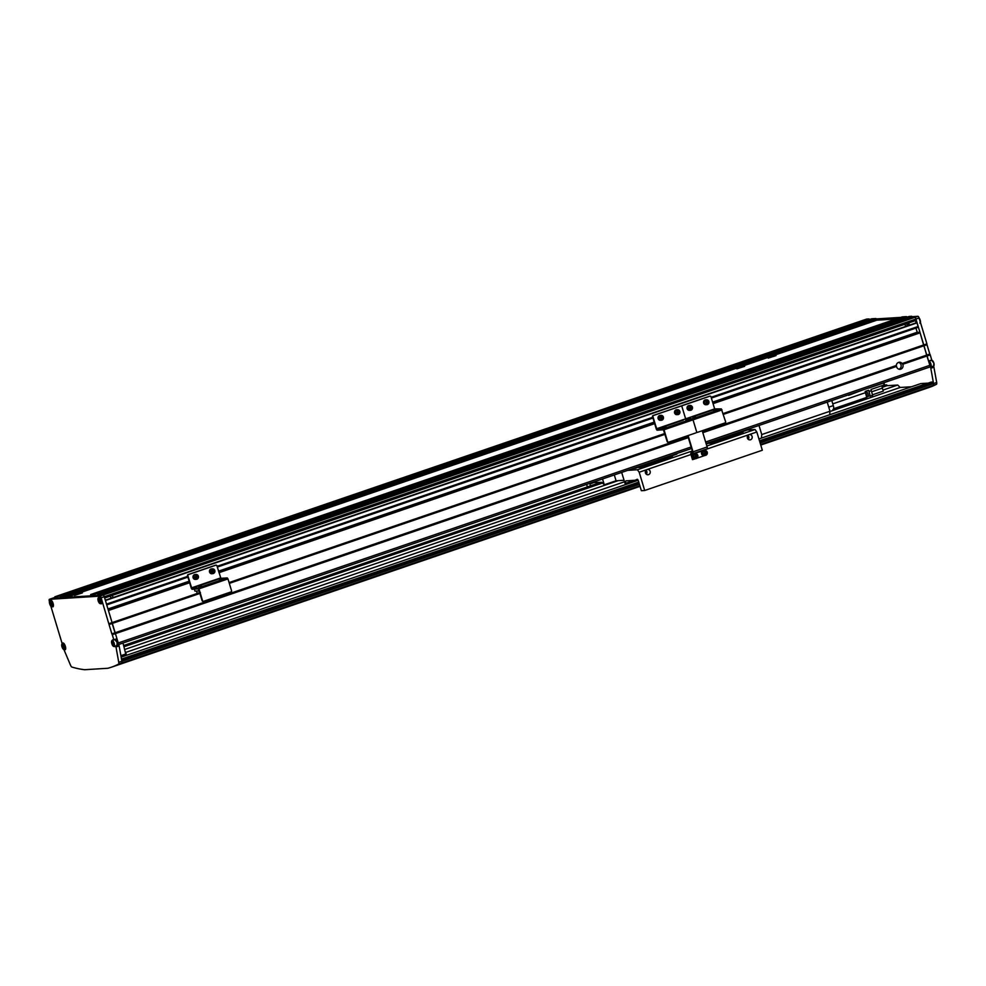 <?xml version="1.0" encoding="UTF-8"?>
<svg xmlns="http://www.w3.org/2000/svg" width="986" height="986" viewBox="0 0 986 986"><rect width="100%" height="100%" fill="white"/><g stroke="black" fill="none" stroke-linecap="round" stroke-linejoin="round"><path stroke-width="1.48" d="M105.329 600.215L915.871 322.94L917.103 322.866L918.114 327.34L711.374 398.061M110.9 597.319L111.591 598.083M112.17 595.421L113.143 597.491M113.193 597.479L112.194 595.408M896.533 366.41A3.562 3.303 86.4 0 0 899.996 369.319A3.562 3.303 86.4 0 0 902.757 364.278L902.128 363.514A3.562 3.303 86.4 0 0 896.311 365.498L896.533 366.41L702.821 432.681M898.505 362.404A3.562 3.303 -93.6 0 1 899.022 369.232M776.007 355.601L768.23 358.103L776.007 355.601M744.64 366.336L736.862 368.838L744.64 366.336M82.356 592.906L74.591 595.396L82.356 592.906M902.757 364.278L927.087 355.958L929.909 365.288A1.775 0.653 71.1 0 1 929.81 367.014A1.775 0.653 71.1 0 1 929.749 367.026L706.099 443.54M902.128 363.514L926.667 355.12L930.809 368.259L933.557 383.554L936.7 382.482A2.675 0.974 71.1 0 1 936.429 384.306A356.082 129.93 71.1 0 1 929.416 387.35L927.111 388.139M189.62 582.726L108.435 610.507L118.234 642.958L691.149 446.966M65.557 649.306L64.028 649.823L70.573 665.316A2.675 0.974 -108.9 0 0 71.904 667.041A356.082 129.93 -108.9 0 0 84.685 669.716L107.77 668.274A356.082 129.93 -108.9 0 0 111.467 667.165A356.082 129.93 -108.9 0 0 118.493 664.12A2.675 0.974 -108.9 0 0 118.751 662.296L121.894 661.224L119.133 645.929L115.424 633.628L688.327 437.636M116.668 641.183L116.015 639.039L113.821 639.791L112.281 634.701L115.424 633.628L114.992 632.79L688.055 436.749M702.55 431.794L896.311 365.498M723.391 414.366L923.845 345.778L927.087 355.958L930.229 354.886L931.758 359.976L929.564 360.728L931.622 367.519L932.805 366.829A3.562 1.294 71.1 0 1 932.201 366.582M112.281 634.701L111.862 633.862L114.992 632.79L112.182 623.46L199.936 593.436M229.331 583.379L664.983 434.345M723.145 413.553L923.759 344.927L926.667 355.12L929.798 354.048L930.229 354.886M111.862 633.862L109.039 624.532L112.182 623.46L112.084 622.597L197.496 593.375M229.085 582.578L664.737 433.532M713.063 403.656L920.111 332.837L923.845 345.778L926.988 344.706L929.798 354.048M219.003 572.681L654.667 423.635M712.779 402.732L919.519 331.999L920.111 332.837M108.152 609.57L189.337 581.802M218.719 571.744L654.384 422.711M712.73 402.559L919.519 331.999M108.103 609.397L189.287 581.629M218.67 571.572L654.334 422.538M712.631 402.214L917.609 332.467M108.004 609.065L189.189 581.284M218.572 571.239L654.223 422.193M712.607 402.14L917.51 332.134M107.979 608.978L189.164 581.21M218.547 571.153L654.199 422.119M915.945 328.079L917.177 332.146M106.747 604.899L187.932 577.13M217.314 567.073L652.978 418.039M917.103 322.866L105.428 600.536L106.513 604.135L187.697 576.366M217.08 566.309L652.744 417.275M711.14 397.296L918.188 326.465M905.579 326.095L904.865 324.234L905.838 326.304M97.91 595.384L97.528 594.114L100.03 593.954L100.412 595.224L103.099 595.063A1.775 0.653 71.1 0 1 104.269 596.715L104.664 597.984L916.327 320.314L915.945 319.045L923.759 344.927L926.902 343.855L926.988 344.706M100.412 595.224L912.087 317.554L914.761 317.381A1.775 0.653 71.1 0 1 915.945 319.045A1.775 0.653 -108.9 0 0 914.761 317.381L917.904 316.309A1.775 0.653 71.1 0 1 919.088 317.973L926.902 343.855M100.03 593.954L911.705 316.284L912.087 317.554L914.761 317.381L103.099 595.063L52.591 598.219L55.265 598.058L54.883 596.789L866.558 319.107L869.06 318.959L869.27 319.637M97.528 594.114L909.191 316.444L911.705 316.284M90.885 595.827L90.663 594.546L94.853 594.275L906.516 316.605L906.726 317.282M94.853 594.275L95.235 595.556M90.663 594.546L902.338 316.863L906.516 316.605M66.641 597.343L876.764 320.204L896.151 318.983M60.454 597.726L60.072 596.456L64.25 596.197L64.509 597.048L876.172 319.378L876.764 320.204M64.25 596.197L875.925 318.527L876.172 319.378M60.072 596.456L871.735 318.786L875.925 318.527M54.883 596.789L57.398 596.629L869.06 318.959M57.398 596.629L57.78 597.898M52.468 598.268A1.775 0.653 71.1 0 1 52.529 598.231A1.775 0.653 71.1 0 1 52.529 598.231A1.775 0.653 71.1 0 1 52.591 598.219L55.068 597.38M907.49 325.75L906.504 323.679M110.888 598.182L110.37 596.037A1.775 0.653 -108.9 0 0 110.395 596.074M758.998 425.447L761.747 434.567L761.438 438.092M827.229 402.115L829.978 411.236L829.657 414.761M829.978 411.236L761.747 434.567M747.893 438.98A2.231 2.058 86.4 0 0 747.684 435.713M747.388 438.03A2.675 2.477 86.4 0 0 749.915 439.892A2.675 2.477 86.4 0 0 752.096 436.416A2.675 2.477 86.4 0 0 748.978 434.678L748.966 434.678A2.675 2.477 86.4 0 0 747.388 438.03A2.231 2.058 86.4 0 0 747.314 436.687M748.189 439.288A2.675 2.477 86.4 0 0 747.943 435.368M645.941 473.859A2.231 2.058 86.4 0 0 645.744 470.581M690.939 454.534L647.038 469.546A2.675 2.477 -93.6 0 1 650.144 471.296A2.675 2.477 -93.6 0 1 647.962 474.759A2.675 2.477 -93.6 0 1 645.436 472.898A2.231 2.058 86.4 0 0 645.362 471.567M645.436 472.898A2.675 2.477 -93.6 0 1 647.013 469.558L639.187 472.232L644.696 490.486L641.344 490.695L638.398 480.934A1.775 0.653 -108.9 0 0 637.215 479.27L635.132 480.268L625.937 480.848L625.038 483.497L621.685 472.43M646.249 474.167A2.675 2.477 86.4 0 0 646.003 470.236M587.385 486.887L586.633 484.422M747.598 429.982L755.042 429.514L756.817 431.991L705.446 449.567M756.817 431.991L762.326 450.232L644.696 490.486M637.572 479.442L635.132 480.268M614.303 474.956L616.065 480.774L624.064 480.268M602.545 478.974L604.295 484.792L601.854 482.351L592.068 482.561M589.764 483.35A1.775 0.653 -108.9 0 0 589.911 483.966L590.466 485.827M627.725 470.359L637.412 469.755L639.187 472.232M755.042 429.514L706.839 446.005M692.345 450.959L637.412 469.755M634.318 480.318L625.038 483.497M616.065 480.774L604.295 484.792M759.479 440.816L931.228 382.063L932.559 381.989L933.409 383.653A1.775 0.653 71.1 0 1 933.348 385.366A356.082 129.93 71.1 0 1 926.359 388.41L760.761 445.056M121.882 662.703A1.775 0.653 71.1 0 1 121.685 663.036A356.082 129.93 71.1 0 1 114.684 666.08A356.082 129.93 71.1 0 1 113.932 666.326M121.5 659.067L638.755 482.117M758.924 438.955L920.776 383.591L928.134 383.123M121.155 657.132L638.152 480.268M829.953 411.482L900.144 387.473L911.495 386.758M125.814 652.375L624.508 481.772M882.988 390.074L897.704 385.033L900.144 387.473M124.914 649.404L618.247 480.638M882.199 387.35L887.006 385.699L897.704 385.033M124.1 646.693L602.52 483.029M882.1 386.45L886.747 384.86L887.006 385.699M123.842 645.842L601.707 482.364M885.403 384.934L882.1 386.068L886.747 384.86M915.378 320.647A2.009 0.727 71.1 0 1 915.797 321.646A2.009 0.727 71.1 0 1 915.982 322.927M933.816 366.767L936.7 382.482M869.184 319.365L870.231 319.304M876.049 318.934L900.834 317.381M906.639 317.024L907.687 316.95M911.828 316.691L917.904 316.309M876.468 319.784L897.704 318.453M884.775 385.156L883.986 383.295M933.545 385.033A2.675 0.974 -108.9 0 0 933.557 383.554M933.939 367.186L930.809 368.259M52.159 606.624A3.562 1.294 -108.9 0 0 52.899 606.846A3.562 1.294 -108.9 0 0 53.084 603.395A3.562 1.294 -108.9 0 0 50.594 600.104A3.562 1.294 -108.9 0 0 50.138 600.733M100.646 603.592A3.562 1.294 -108.9 0 0 101.385 603.802A3.562 1.294 -108.9 0 0 101.57 600.351A3.562 1.294 -108.9 0 0 99.081 597.072A3.562 1.294 -108.9 0 0 98.625 597.689M114.253 646.397A3.562 1.294 -108.9 0 0 114.869 646.643L118.061 645.83L117.42 643.685M116.447 645.645A3.562 1.294 -108.9 0 0 117.063 645.892L118.061 645.83M113.821 639.791L112.811 639.852A3.562 1.294 -108.9 0 0 112.687 639.877A3.562 1.294 -108.9 0 0 112.231 640.506M109.039 624.532L101.139 597.787A1.775 0.653 -108.9 0 0 99.956 596.136L49.46 599.303A1.775 0.653 -108.9 0 0 49.399 599.315A1.775 0.653 -108.9 0 0 49.3 601.041L49.448 601.509M50.841 606.156L61.982 643.045L62.981 642.983A3.562 1.294 -108.9 0 1 65.298 646.113A3.562 1.294 -108.9 0 1 65.162 649.737A3.562 1.294 -108.9 0 1 65.039 649.762L64.028 649.823M111.467 667.165L114.61 666.092A356.082 129.93 -108.9 0 0 121.623 663.048L118.493 664.12M118.751 662.296L115.991 647.001L119.133 645.929M108.953 623.67L112.084 622.597L104.269 596.715L919.088 317.973A2.933 1.072 71.1 0 1 920.221 320.228L919.975 323.297M49.399 599.315L52.529 598.231A1.775 0.653 71.1 0 1 52.591 598.219L49.46 599.303M99.956 596.136L103.099 595.063A1.775 0.653 71.1 0 1 104.269 596.715L101.139 597.787M121.894 661.224A2.675 0.974 71.1 0 1 121.623 663.048M713.433 410.386L714.924 410.04L713.433 410.386M715.774 410.238L717.266 409.893L715.774 410.238M682.09 405.591L709.538 396.212A0.887 0.826 -93.6 0 1 709.747 396.162A0.887 0.826 -93.6 0 0 709.538 396.212L682.497 405.566L709.945 396.175A0.887 0.826 86.4 0 1 710.142 396.138A0.887 0.826 86.4 0 0 709.945 396.175L682.497 405.566A0.887 0.826 86.4 0 0 681.967 406.688A0.887 0.826 86.4 0 0 680.932 406.109L680.525 406.133A0.887 0.826 -93.6 0 1 680.722 406.096A0.887 0.826 -93.6 0 0 680.525 406.133L653.484 415.5A0.887 0.826 86.4 0 0 652.954 416.61L656.343 429.193L657.046 430.192L663.442 429.785L667.596 441.629L664.009 429.76L663.295 428.762L656.91 429.156L652.547 416.634A0.887 0.826 -93.6 0 1 653.077 415.525L680.932 406.109A0.887 0.826 86.4 0 1 681.129 406.072L681.129 406.072A0.887 0.826 86.4 0 1 681.967 406.688L685.627 418.828L681.967 406.688A0.887 0.826 86.4 0 1 682.497 405.566L682.09 405.591A0.887 0.826 -93.6 0 0 681.56 406.17A0.887 0.826 -93.6 0 1 682.09 405.591M697.053 432.349A0.887 0.826 -93.6 0 1 696.609 432.25A0.887 0.826 -93.6 0 0 697.053 432.349L697.447 432.324A0.887 0.826 86.4 0 0 697.657 432.287L725.104 422.895A0.887 0.826 86.4 0 0 725.622 421.786L721.333 408.907L714.653 408.894L710.98 396.766A0.887 0.826 86.4 0 0 710.142 396.138L710.142 396.138A0.887 0.826 86.4 0 1 710.98 396.766L714.653 408.894L721.333 408.907L725.622 421.786A0.887 0.826 86.4 0 1 725.104 422.895L697.657 432.287A0.887 0.826 86.4 0 1 697.447 432.324L697.053 432.349M696.609 431.708L693.022 419.826L692.32 418.84L688.253 419.087L692.32 418.84L688.253 419.087L692.32 418.84L721.333 408.907L692.32 418.84L693.022 419.826L692.32 418.84L693.022 419.826L722.035 409.905L693.022 419.826L696.609 431.708A0.887 0.826 86.4 0 0 697.447 432.324A0.887 0.826 86.4 0 1 696.609 431.708L693.022 419.826L696.609 431.708A0.887 0.826 86.4 0 1 696.079 432.829A0.887 0.826 86.4 0 0 696.609 431.708M686.293 419.21L690.447 417.694L686.293 419.21M690.594 417.127L684.999 419.038L685.714 419.038L681.967 406.688L685.627 418.828L692.628 416.536L690.557 417.164L690.816 418.927M707.751 428.836L702.303 430.697M702.365 430.894L701.588 430.944M694.957 416.388L692.899 417.016L695.278 416.548L692.727 417.325L693.096 418.569M692.628 416.536L690.385 417.485M689.966 408.968A1.109 1.035 86.4 0 0 689.88 406.824M690.866 407.933A1.109 1.035 86.4 0 0 690.36 406.947L690.336 408.882A1.109 1.035 86.4 0 0 690.866 407.933M689.226 408.487L690.286 406.589L691.309 407.255L691.297 408.537L690.249 409.153L689.226 408.487M706.309 403.373A1.109 1.035 86.4 0 0 706.149 401.166M706.469 403.36A1.109 1.035 86.4 0 0 707.221 402.781L706.962 403.348M706.198 403.373A1.109 1.035 86.4 0 0 706.247 403.373L706.087 401.154L706.839 401.129L707.221 402.781A1.109 1.035 86.4 0 0 706.075 401.179L707.282 401.105L707.923 402.177L707.393 403.323L706.198 403.373M664.798 427.677L666.289 427.332L664.798 427.677M662.469 427.825L663.948 427.48L662.469 427.825M668.027 442.283A0.887 0.826 -93.6 0 1 667.189 441.654L667.596 441.629A0.887 0.826 86.4 0 0 668.631 442.221L696.079 432.829L668.631 442.221A0.887 0.826 86.4 0 1 668.434 442.258L668.027 442.283A0.887 0.826 -93.6 0 1 667.189 441.654L663.442 429.785L657.046 430.192L656.343 429.193L652.547 416.634A0.887 0.826 -93.6 0 1 653.077 415.525L653.484 415.5A0.887 0.826 86.4 0 0 652.954 416.61L656.614 428.75L683.532 419.543L656.91 429.156L683.384 420.11L656.91 429.156L663.295 428.762L692.32 418.84L663.295 428.762L664.009 429.76L693.022 419.826L664.009 429.76L667.596 441.629A0.887 0.826 86.4 0 0 668.434 442.258L668.027 442.283M689.756 434.986L684.309 436.847M684.37 437.045L683.594 437.094M685.566 418.951L683.495 419.58M687.908 418.803L685.837 419.432L688.228 418.976L685.664 419.74L686.034 420.985M677.468 413.245A1.109 1.035 86.4 0 0 677.271 411.113M677.961 413.048A1.109 1.035 86.4 0 0 678.306 412L677.961 413.048M678.306 412A1.109 1.035 86.4 0 0 677.628 411.15L678.306 412M677.505 410.903L678.849 412.604L677.937 413.43L676.815 412.986L677.505 410.903M661.002 418.877A1.109 1.035 86.4 0 0 660.805 416.745M660.879 416.671L661.729 417.004L661.495 418.68A1.109 1.035 86.4 0 0 660.842 416.708M661.47 419.062L660.127 417.361L661.039 416.536L662.382 418.237L661.47 419.062M219.373 579.411L220.864 579.065L219.373 579.411M221.714 579.263L223.206 578.918L221.714 579.263M188.03 574.616L215.478 565.225A0.887 0.826 -93.6 0 1 215.688 565.188A0.887 0.826 -93.6 0 0 215.478 565.225L188.03 574.616L215.885 565.2A0.887 0.826 86.4 0 1 216.082 565.163A0.887 0.826 86.4 0 0 215.885 565.2L188.437 574.591A0.887 0.826 86.4 0 0 187.907 575.701L191.296 588.285L192.011 589.283L198.396 588.876L202.155 600.757L198.962 588.852L198.26 587.853L191.863 588.248L187.5 575.725A0.887 0.826 -93.6 0 1 188.03 574.616L188.437 574.591A0.887 0.826 86.4 0 0 187.907 575.701L191.567 587.841L196.534 586.14L191.863 588.248L196.387 586.707L191.863 588.248L198.26 587.853L227.273 577.932L220.889 578.326L216.92 565.779A0.887 0.826 86.4 0 0 216.082 565.163L216.082 565.163A0.887 0.826 86.4 0 1 216.92 565.779L220.889 578.326L227.273 577.932L227.976 578.918L227.273 577.932L198.26 587.853L198.962 588.852L227.976 578.918L231.562 590.799L227.976 578.918L198.962 588.852L202.549 600.72A0.887 0.826 86.4 0 0 203.584 601.312L231.032 591.92A0.887 0.826 86.4 0 0 231.562 590.799A0.887 0.826 86.4 0 1 231.032 591.92L203.584 601.312A0.887 0.826 86.4 0 1 203.387 601.349L202.993 601.374A0.887 0.826 -93.6 0 1 202.155 600.757L202.549 600.72A0.887 0.826 86.4 0 0 203.387 601.349L202.993 601.374A0.887 0.826 -93.6 0 1 202.155 600.757L198.396 588.876L192.011 589.283L191.296 588.285L187.5 575.725A0.887 0.826 -93.6 0 1 188.03 574.616M194.365 589.135L194.957 591.132L199.16 590.86M213.691 597.849L208.243 599.71M208.305 599.907L207.528 599.956M200.897 585.413L198.839 586.029L201.218 585.573L198.667 586.337L199.036 587.582M198.556 585.548L196.497 586.177L198.876 585.721L196.325 586.485L196.756 587.952M195.906 577.993A1.109 1.035 86.4 0 0 195.82 575.849M196.806 576.946A1.109 1.035 86.4 0 0 196.3 575.972L196.276 577.895A1.109 1.035 86.4 0 0 196.806 576.946M195.166 577.5L196.226 575.602L197.249 576.28L196.189 578.178L195.166 577.5M212.249 572.385A1.109 1.035 86.4 0 0 212.076 570.179L213.432 571.227L212.902 572.361M212.409 572.385A1.109 1.035 86.4 0 0 212.175 570.167A1.109 1.035 86.4 0 0 212.015 570.191M212.138 572.398L211.485 571.313L212.027 570.179L213.222 570.118L213.333 572.336L212.138 572.398A1.109 1.035 86.4 0 0 212.187 572.398M126.122 655.443L122.991 643.032M126.257 653.841L120.896 655.678M908.698 322.927A1.775 0.653 71.1 0 1 909.117 323.913A1.775 0.653 71.1 0 1 909.277 325.195M908.55 325.442A1.775 0.653 71.1 0 1 908.537 325.417L907.465 323.346M908.242 323.088L908.377 325.368M110.789 598.354A1.775 0.653 -108.9 0 0 110.629 597.072A1.775 0.653 -108.9 0 0 110.21 596.086M100.017 601.46L99.734 602.224L99.007 601.522L98.846 599.291L100.017 601.46M99.943 601.213L99.007 601.522M99.364 599.784L98.563 600.055M113.624 644.277L113.341 645.041L112.614 644.339L112.453 642.096L113.624 644.277M113.55 644.018L112.614 644.339M112.971 642.601L112.17 642.872M51.518 604.504L51.247 605.268L50.52 604.566L50.36 602.335L51.518 604.504M51.445 604.245L50.52 604.566M50.865 602.828L50.076 603.099M63.794 647.395L63.511 648.159L62.784 647.457L62.623 645.226L63.794 647.395M63.72 647.149L62.784 647.457M63.141 645.719L62.34 645.99M687.797 435.874L692.616 451.834L692.566 452.697L691.161 452.784A1.96 0.715 -108.9 0 0 691.1 452.796A1.96 0.715 -108.9 0 0 690.989 454.694L692.48 459.624L695.179 458.81M695.426 453.733A2.625 2.428 86.4 0 0 692.271 456.382A2.625 2.428 86.4 0 0 695.438 458.736L695.216 458.749M696.954 458.207L704.596 455.594M704.83 450.516A2.625 2.428 86.4 0 0 701.675 453.166A2.625 2.428 86.4 0 0 704.842 455.52L704.633 455.532M705.742 450.614L705.421 449.419M692.875 459.599L691.396 454.669L691.445 453.806L692.838 453.72A1.96 0.715 -108.9 0 0 692.912 453.708A1.96 0.715 -108.9 0 0 693.01 451.81L688.166 435.75M692.973 453.671L706.962 448.889A1.96 0.715 -108.9 0 0 707.024 448.876A1.96 0.715 -108.9 0 0 707.135 446.978L702.278 430.894M704.867 454.028A1.109 1.035 86.4 0 0 704.608 451.884M704.891 451.884A1.109 1.035 86.4 0 0 704.62 451.859L705.656 452.636A1.109 1.035 86.4 0 0 704.891 451.884M705.446 453.72A1.109 1.035 86.4 0 0 705.656 452.636L705.446 453.72M706.272 453.227L705.483 454.176L704.312 453.893L704.743 451.724L705.902 451.995L705.84 453.252M703.831 450.405A2.625 2.428 86.4 0 0 701.44 453.178A2.625 2.428 86.4 0 0 704.152 455.631M694.415 453.622A2.625 2.428 86.4 0 0 692.036 456.395A2.625 2.428 86.4 0 0 694.748 458.86M695.463 457.245A1.109 1.035 86.4 0 0 695.192 455.101A1.109 1.035 86.4 0 1 695.475 455.113L696.252 455.865A1.109 1.035 86.4 0 0 695.475 455.113L695.241 455.051M696.03 456.949A1.109 1.035 86.4 0 0 696.252 455.865L696.03 456.949M696.868 456.444L696.067 457.393L694.908 457.11L695.327 454.94L696.498 455.224L696.436 456.469M711.978 443.108L712.065 442.159L743.05 431.56L742.963 432.509L711.978 443.108L708.577 443.33M746.944 430.118L743.037 431.535M711.424 441.728L706.863 443.91M747.24 430.093L748.091 429.181M635.896 468.079L632.876 468.596M641.405 467.253L641.492 466.304L672.464 455.705L672.378 456.654L641.405 467.253L638.004 467.475M676.359 454.263L672.464 455.68M640.851 465.873L636.278 468.054M635.157 467.82L635.095 468.461M676.667 454.238L677.505 453.326M867.853 396.643A2.49 0.912 -108.9 0 0 867.939 396.618A2.49 0.912 -108.9 0 0 868.037 394.092A2.49 0.912 -108.9 0 0 866.423 391.886A2.49 0.912 -108.9 0 0 866.324 391.91A2.49 0.912 -108.9 0 0 866.25 391.947M868.21 396.323L872.61 395.386A338.284 123.435 -108.9 0 0 871.328 390.666A4.277 1.565 71.1 0 1 871.069 389.433L883.998 385.008A4.277 1.565 71.1 0 1 884.109 382.851L884.06 382.667M872.462 394.807L883.296 391.109L882.396 388.139A3.118 1.134 71.1 0 1 882.174 385.637M847.393 395.213L831.79 400.562L833.318 405.603L828.745 407.156M871.082 387.116L862.836 389.938M884.109 382.851L868.814 388.077A4.277 1.565 -108.9 0 1 868.937 387.843M871.328 390.666L868.974 391.467A4.277 1.565 71.1 0 1 868.715 390.234L865.178 391.442A4.277 1.565 71.1 0 0 865.449 392.675L832.788 403.853M833.626 408.734L866.731 397.407A338.284 123.435 -108.9 0 0 865.449 392.675M833.108 409.486L832.96 409.51A4.006 1.467 -108.9 0 0 833.108 409.486A4.006 1.467 -108.9 0 0 833.318 405.603M846.654 395.472L848.441 394.856M848.601 395.349L862.836 389.926M868.974 391.467A338.284 123.435 71.1 0 1 870.268 396.199M866.879 390.863A3.118 1.134 -108.9 0 0 866.83 392.046M866.645 397.087A2.625 0.961 -108.9 0 0 866.608 394.918A2.625 0.961 -108.9 0 0 865.425 392.625M118.702 644.487L691.605 448.494L118.702 644.499M705.631 442.011L929.909 365.288M593.005 482.906L589.911 483.966M121.907 661.273L639.396 484.237M760.12 442.936L933.409 383.653M121.685 663.036L639.865 485.765M760.588 444.476L936.429 384.306M121.746 660.398L639.138 483.386M759.861 442.098L933.15 382.815M121.561 659.424L638.866 482.462M759.577 441.161L932.559 381.989M123.743 645.51L600.375 482.45L123.743 645.497M931.536 367.26L932.805 366.829M117.063 645.892L114.869 646.643M692.973 416.819L714.949 409.313L692.973 416.819M692.061 416.622L714.653 408.894L692.061 416.622M691.396 405.862A2.354 2.182 86.4 0 0 688.388 406.639A2.354 2.182 86.4 0 0 689.152 409.88A2.354 2.182 86.4 0 0 692.147 409.104A2.354 2.182 86.4 0 0 691.396 405.862M691.408 405.788C693.096 407.847 692.751 409.35 690.385 410.324L689.448 410.373A2.453 2.268 86.4 0 1 687.094 407.341A2.453 2.268 86.4 0 1 689.152 405.492L691.408 405.788A2.453 2.268 -93.6 0 1 690.385 410.324A2.453 2.268 -93.6 0 1 688.031 407.28A2.453 2.268 -93.6 0 1 691.396 405.788M708.688 403.323A2.354 2.182 86.4 0 0 707.726 400.143A2.354 2.182 86.4 0 0 704.793 401.154A2.354 2.182 86.4 0 0 705.754 404.334A2.354 2.182 86.4 0 0 708.688 403.323M704.682 401.117A2.453 2.268 -93.6 0 1 708.601 400.908A2.453 2.268 -93.6 0 1 706.863 404.679A2.453 2.268 -93.6 0 1 704.682 401.117M705.619 399.86A2.453 2.268 86.4 0 0 703.881 403.631A2.453 2.268 86.4 0 0 705.927 404.741L708.737 403.373C709.267 401.29 708.54 400.094 706.555 399.798L703.745 401.179C703.203 403.249 703.93 404.445 705.927 404.741M679.144 413.972A2.354 2.182 86.4 0 0 679.379 410.644A2.354 2.182 86.4 0 0 676.297 410.361A2.354 2.182 86.4 0 0 676.063 413.676A2.354 2.182 86.4 0 0 679.144 413.972M676.211 410.287A2.453 2.268 -93.6 0 1 679.785 411.261A2.453 2.268 -93.6 0 1 677.838 414.613A2.453 2.268 -93.6 0 1 676.211 410.287M676.606 409.782A2.453 2.268 86.4 0 0 674.658 413.134A2.453 2.268 86.4 0 0 676.901 414.675L679.169 414.034C680.513 411.791 679.958 410.349 677.53 409.72L675.274 410.349C673.931 412.604 674.473 414.046 676.901 414.675M659.831 415.993A2.354 2.182 86.4 0 0 659.597 419.309A2.354 2.182 86.4 0 0 662.678 419.605A2.354 2.182 86.4 0 0 662.912 416.289A2.354 2.182 86.4 0 0 659.831 415.993M660.435 420.307L662.703 419.679A2.453 2.268 -93.6 0 1 659.116 418.705A2.453 2.268 -93.6 0 1 661.064 415.352A2.453 2.268 -93.6 0 1 662.703 419.666C664.034 417.423 663.492 415.981 661.064 415.352L660.127 415.414A2.453 2.268 86.4 0 0 658.18 418.767A2.453 2.268 86.4 0 0 660.435 420.307C658.007 419.679 657.465 418.237 658.808 415.981L660.127 415.414M198.913 585.844L220.889 578.326L198.913 585.844M198.001 585.647L220.593 577.919L198.001 585.647M198.864 590.885L199.665 593.178M199.48 592.919L197.323 593.313M200.466 592.611L199.455 592.845M197.336 574.875A2.354 2.182 86.4 0 0 194.328 575.664A2.354 2.182 86.4 0 0 195.092 578.905A2.354 2.182 86.4 0 0 198.087 578.116A2.354 2.182 86.4 0 0 197.336 574.875M195.018 578.979A2.453 2.268 -93.6 0 1 196.017 574.444A2.453 2.268 -93.6 0 1 198.383 577.488A2.453 2.268 -93.6 0 1 195.018 578.979M195.092 574.505A2.453 2.268 86.4 0 0 194.082 579.041A2.453 2.268 86.4 0 0 195.388 579.398L196.325 579.337C198.691 578.375 199.036 576.859 197.348 574.801L195.092 574.505C192.726 575.467 192.381 576.983 194.069 579.041L195.388 579.398M214.628 572.348A2.354 2.182 86.4 0 0 213.666 569.168A2.354 2.182 86.4 0 0 210.733 570.167A2.354 2.182 86.4 0 0 211.682 573.347A2.354 2.182 86.4 0 0 214.628 572.348A2.453 2.268 -93.6 0 1 210.757 572.583A2.453 2.268 -93.6 0 1 212.495 568.811A2.453 2.268 -93.6 0 1 214.677 572.373C215.207 570.302 214.48 569.119 212.495 568.811L211.559 568.873A2.453 2.268 86.4 0 0 209.821 572.644A2.453 2.268 86.4 0 0 211.867 573.766L214.677 572.385M932.164 360.371A2.933 1.072 71.1 0 1 933.828 363.045A2.933 1.072 71.1 0 1 933.952 365.621M931.56 360.21L933.841 363.045L933.582 366.114A3.118 1.134 -108.9 0 0 933.742 363.094A3.118 1.134 -108.9 0 0 931.56 360.21L929.613 360.876M929.946 361.985A3.118 1.134 71.1 0 1 930.92 364.056A3.118 1.134 71.1 0 1 931.203 366.163M930.944 365.288A2.933 1.072 -108.9 0 0 930.698 364.117A2.933 1.072 -108.9 0 0 930.242 362.947M920.221 320.24A2.933 1.072 71.1 0 1 920.456 322.508M920.419 322.41A3.118 1.134 -108.9 0 0 920.135 320.277A3.118 1.134 -108.9 0 0 919.149 318.182M98.058 598.243A3.118 1.134 71.1 0 1 98.44 597.762L98.181 600.831A2.933 1.072 -108.9 0 0 100.141 603.555A2.933 1.072 -108.9 0 0 100.399 600.696A2.933 1.072 -108.9 0 0 98.452 597.96A2.933 1.072 -108.9 0 0 98.193 600.831L100.461 603.654A3.118 1.134 71.1 0 1 99.857 603.506M99.82 597.282L98.44 597.762A3.118 1.134 71.1 0 1 100.621 600.634A3.118 1.134 71.1 0 1 100.461 603.654L101.841 603.185M111.664 641.06A3.118 1.134 71.1 0 1 112.047 640.567L111.788 643.636A2.933 1.072 -108.9 0 0 113.747 646.372A2.933 1.072 -108.9 0 0 114.006 643.501A2.933 1.072 -108.9 0 0 112.059 640.764A2.933 1.072 -108.9 0 0 111.8 643.636L114.068 646.471A3.118 1.134 71.1 0 1 113.464 646.311M114.228 643.439A3.118 1.134 71.1 0 1 114.068 646.471L116.89 645.497A3.118 1.134 -108.9 0 0 117.051 642.478A3.118 1.134 -108.9 0 0 114.869 639.606L112.047 640.567A3.118 1.134 71.1 0 1 114.228 643.439M115.473 639.754A2.933 1.072 71.1 0 1 117.137 642.428A2.933 1.072 71.1 0 1 117.26 645.017M49.571 601.287A3.118 1.134 71.1 0 1 49.953 600.794L49.682 603.863A2.933 1.072 -108.9 0 0 51.642 606.6A2.933 1.072 -108.9 0 0 51.901 603.728A2.933 1.072 -108.9 0 0 49.953 601.004A2.933 1.072 -108.9 0 0 49.694 603.863L51.962 606.698A3.118 1.134 71.1 0 1 51.371 606.538M51.321 600.326L49.953 600.794A3.118 1.134 71.1 0 1 52.122 603.666A3.118 1.134 71.1 0 1 51.962 606.698L53.343 606.217M61.97 646.767A2.933 1.072 -108.9 0 0 63.917 649.491A2.933 1.072 -108.9 0 0 64.176 646.619A2.933 1.072 -108.9 0 0 62.229 643.895A2.933 1.072 -108.9 0 0 61.97 646.767M61.835 644.178A3.118 1.134 71.1 0 1 62.217 643.698A3.118 1.134 71.1 0 1 64.398 646.569A3.118 1.134 71.1 0 1 64.238 649.589A3.118 1.134 71.1 0 1 63.634 649.429M691.396 454.669L693.022 454.115M694.304 453.622L702.426 450.898M703.905 450.392L705.508 449.85M693.01 451.81L707.135 446.978M703.03 453.659A2.354 2.182 86.4 0 0 705.791 455.199A2.354 2.182 86.4 0 0 707.184 452.241A2.354 2.182 86.4 0 0 704.435 450.701A2.354 2.182 86.4 0 0 703.03 453.659M707.233 452.217A2.453 2.268 -93.6 0 1 705.236 455.396A2.453 2.268 -93.6 0 1 702.919 453.683A2.453 2.268 -93.6 0 1 704.928 450.503A2.453 2.268 -93.6 0 1 707.233 452.217M701.983 453.745A2.453 2.268 86.4 0 0 704.3 455.446L701.983 453.745L703.992 450.565A2.453 2.268 86.4 0 0 701.983 453.745M693.626 456.875A2.354 2.182 86.4 0 0 696.375 458.416A2.354 2.182 86.4 0 0 697.78 455.458A2.354 2.182 86.4 0 0 695.019 453.917A2.354 2.182 86.4 0 0 693.626 456.875M694.883 458.675L695.82 458.613L697.829 455.433A2.453 2.268 -93.6 0 1 695.82 458.613A2.453 2.268 -93.6 0 1 693.515 456.912A2.453 2.268 -93.6 0 1 695.512 453.72A2.453 2.268 -93.6 0 1 697.829 455.433L694.575 453.782A2.453 2.268 86.4 0 0 692.579 456.962A2.453 2.268 86.4 0 0 694.883 458.675L692.566 456.962L694.575 453.782M882.396 388.139L871.636 391.812M706.099 443.552L929.81 367.014M52.529 598.231L55.056 597.368M114.684 666.08L640.037 486.357M695.278 416.56L695.623 417.707M689.152 405.492C686.786 406.454 686.441 407.957 688.129 410.016L689.448 410.373M688.228 418.976L688.573 420.122M201.218 585.585L201.563 586.719M196.522 591.033L197.212 593.289M211.559 568.873L209.673 570.191C209.143 572.274 209.87 573.458 211.867 573.766M931.413 366.854L933.582 366.114M920.234 320.228L919.075 317.948M116.89 645.497L117.149 642.428L114.869 639.606M63.597 643.217L62.217 643.698L61.958 646.767L64.238 649.589L65.618 649.121M692.912 453.708L707.024 448.876M704.3 455.446L705.236 455.396L707.245 452.217L703.992 450.565M865.338 392.243L866.324 391.91M866.657 397.062L867.939 396.618"/></g></svg>
